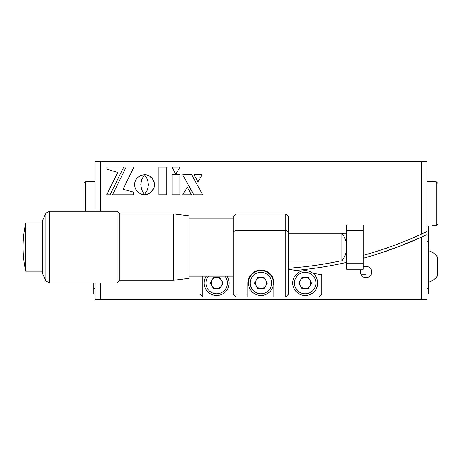 <?xml version="1.0" encoding="UTF-8"?>
<svg xmlns="http://www.w3.org/2000/svg" width="461" height="461" viewBox="0 0 461 461"><rect width="100%" height="100%" fill="white"/><g stroke="black" fill="none" stroke-linecap="round" stroke-linejoin="round"><path stroke-width="0.69" d="M366.034 277.66L366.034 274.756L361.084 274.756M403.415 244.82L407.259 243.275M407.645 243.12L414.693 240.152M403.577 244.756L414.992 240.025M417.395 238.971L419.654 237.962M399.226 246.451L421.354 237.196L399.226 246.451L377.098 254.155L391.072 249.464M361.084 269.224A5.67 5.67 0 0 0 366.034 277.66A5.67 5.67 0 0 0 371.704 271.99A5.67 5.67 0 0 0 363.268 267.04M426.886 234.626L426.886 299.65L421.354 299.65L421.354 237.196L426.886 234.626L426.886 231.56L421.354 234.153L421.354 161.35L426.886 161.35L426.886 231.56A384.474 384.474 0 0 1 423.607 233.11M310.593 284.742A5.67 5.67 0 0 0 310.593 281.366M303.937 277.522A5.67 5.67 0 0 0 301.016 279.21M299.771 281.366A5.67 5.67 0 0 0 299.771 284.742M301.016 286.898A5.67 5.67 0 0 0 303.937 288.586M306.427 288.586A5.67 5.67 0 0 0 309.348 286.898M222.081 284.742A5.67 5.67 0 0 0 222.081 281.366M220.836 279.21A5.67 5.67 0 0 0 217.915 277.522M215.425 277.522A5.67 5.67 0 0 0 212.504 279.21M211.259 281.366A5.67 5.67 0 0 0 211.259 284.742M212.504 286.898A5.67 5.67 0 0 0 215.425 288.586M217.915 288.586A5.67 5.67 0 0 0 220.836 286.898M421.354 237.196L421.354 237.196A387.24 387.24 0 0 1 363.268 258.223M346.672 262.378A387.24 387.24 0 0 1 295.76 270.423M100.498 283.054L100.498 299.65L421.354 299.65M379.224 253.475L380.959 252.916M100.498 299.65L94.966 299.65L94.966 283.054M94.966 211.138L94.966 161.35L100.498 161.35L100.498 211.138M100.498 161.35L421.354 161.35M421.354 234.153A384.474 384.474 0 0 1 363.268 255.354M340.374 260.926A384.474 384.474 0 0 1 288.586 268.227M166.698 194.778L166.698 167.118L158.849 167.118L158.849 194.778L166.698 194.778L166.698 167.118L158.849 167.118L158.849 194.778M175.854 174.298L179.951 167.118L171.936 167.118L175.854 174.298M136.825 178.303L135.327 180.764L134.595 183.634L134.595 185.668L135.327 188.537L136.825 190.998L138.945 192.929L141.556 194.185L144.524 194.634L141.631 189.73L140.749 184.654L141.625 179.554L144.5 174.713L140.64 175.451L136.825 178.303L140.64 175.451L144.5 174.713M191.476 194.778L187.299 187.108L182.637 194.778L191.476 194.778M182.683 174.794L193.833 194.778L202.696 194.778L191.718 174.794L182.683 174.794M193.931 174.794L198.028 181.795L202.125 174.794L193.931 174.794M179.928 194.778L179.928 174.794L172.109 174.794L172.109 194.778L179.928 194.778L179.928 174.794L172.109 174.794L172.109 194.778M110.087 194.778L123.715 167.095L106.987 167.095L106.987 169.256L117.734 172.483L106.687 194.778L110.087 194.778M112.524 194.778L133.598 194.778L133.598 192.122L123.07 189.269L133.921 167.095L126.153 167.095L112.524 194.778M153.703 188.532L154.429 185.668L154.429 183.634L152.793 179.093L149.301 175.9L146.575 174.886L144.575 174.667L147.497 179.554L148.373 184.654L147.491 189.73L144.616 194.582L147.526 194.173L150.119 192.917L152.222 190.992L153.703 188.532L150.885 192.341M153.703 180.781L152.222 178.326L150.119 176.402L146.575 174.886L144.575 174.667L145.18 175.353M154.037 187.615L154.481 184.654L154.037 181.697M146.575 194.421L150.119 192.917M144.616 194.582L145.59 194.577M133.598 194.778L133.598 192.122L123.07 189.269M136.249 179.07L134.992 181.686L134.595 183.634L134.595 185.668L135.327 188.537L136.825 190.998L138.945 192.929L141.556 194.185L143.504 194.582M426.886 225.867L432.418 225.867M432.418 225.694L436.29 225.694L437.95 224.017L437.95 183.455L436.29 181.784L436.29 225.694M436.29 181.784L432.418 181.784M426.886 181.611L432.418 181.611M89.434 181.611L94.966 181.611M83.902 211.138L83.902 183.455L85.562 181.784L85.562 211.138M89.434 181.784L85.562 181.784M173.52 213.904L173.52 280.288L189.01 278.352L189.01 215.84L173.52 213.904L119.86 213.904L117.094 211.138L49.604 211.138L49.604 283.054L45.846 280.887L45.846 213.305L49.604 211.138M173.52 280.288L119.86 280.288L119.86 213.904M119.86 280.288L117.094 283.054L117.094 211.138M45.846 280.887L42.412 273.373L42.412 220.819L45.846 213.305M25.701 247.084L25.701 223.032A110.64 110.64 0 0 0 23.05 247.096L23.05 247.096A110.64 110.64 0 0 0 25.701 271.16L25.701 247.084M346.672 260.926L341.82 260.926L341.82 233.266L346.672 233.266M310.887 294.118L319.012 294.118L319.012 296.884L321.778 294.118L319.012 294.118L319.012 274.295L321.778 274.756L321.778 294.118M319.012 296.884L285.82 296.884L288.586 294.118L299.477 294.118M312.881 273.275L319.012 274.295M299.477 271.99L288.586 271.99M222.375 294.118L233.266 294.118L236.032 296.884L202.84 296.884L202.84 294.118L210.965 294.118M285.82 213.904L285.82 230.5L236.032 230.5L236.032 294.118L233.266 294.118L233.266 216.67L236.032 213.904L285.82 213.904L288.586 216.67L288.586 294.118L285.82 294.118L285.82 230.5L288.586 231.647M202.84 276.139L202.84 294.118L200.074 294.118L200.074 276.139M266.337 284.742A5.67 5.67 0 0 0 266.337 281.366M259.681 277.522A5.67 5.67 0 0 0 256.76 279.21M256.76 286.898A5.67 5.67 0 0 0 259.681 288.586M262.171 288.586A5.67 5.67 0 0 0 265.092 286.898M202.84 296.884L200.074 294.118M288.586 269.224L301.073 271.304M236.032 213.904L236.032 230.5L233.266 231.647M247.926 296.884L236.032 296.884L236.032 294.118L247.926 294.118L247.926 296.884L273.926 296.884L273.926 294.118L285.82 294.118L285.82 296.884L273.926 296.884M273.926 294.118L273.926 283.054A13 13 0 0 0 260.926 270.054A13 13 0 0 0 247.926 283.054L247.926 294.118M363.268 269.224L346.672 269.224L346.672 263.692L363.268 263.692L363.268 269.224M363.268 230.5L346.672 230.5L346.672 224.968L363.268 224.968L363.268 263.692M346.672 230.5L346.672 263.692M94.966 294.118L93.306 294.118L93.306 288.586L94.966 288.586M93.306 288.586L93.306 283.054L93.306 288.586M426.886 288.586L428.546 288.586L428.546 294.118L426.886 294.118M426.886 241.564L428.546 241.564L428.546 288.586M428.546 247.096L426.886 247.096M428.546 225.867L428.546 241.564M428.546 250.692A16.394 16.394 0 0 1 437.673 257.33L437.673 275.586A16.394 16.394 0 0 1 428.546 282.224M437.673 261.393L437.673 272.365M248.479 283.054A12.447 12.447 0 0 1 260.926 270.607A12.447 12.447 0 0 1 273.373 283.054A12.447 12.447 0 0 1 260.926 295.501A12.447 12.447 0 0 1 248.479 283.054A12.447 12.447 0 0 1 260.926 270.607A12.447 12.447 0 0 1 273.373 283.054M265.715 285.82A5.532 5.532 0 0 0 260.926 277.522A5.532 5.532 0 0 0 256.137 285.82A5.532 5.532 0 0 0 265.715 285.82M254.535 283.054L257.734 277.522L264.118 277.522L267.317 283.054L264.118 288.586L257.734 288.586L254.535 283.054M204.223 283.054A12.447 12.447 0 0 1 206.321 276.139A12.447 12.447 0 0 0 216.67 295.501A12.447 12.447 0 0 0 227.019 276.139A12.447 12.447 0 0 1 229.117 283.054M223.061 283.054L219.862 288.586L213.478 288.586L210.279 283.054L213.478 277.522L219.862 277.522L223.061 283.054M222.202 283.054A5.532 5.532 0 0 1 216.67 288.586A5.532 5.532 0 0 1 211.138 283.054A5.532 5.532 0 0 1 216.67 277.522A5.532 5.532 0 0 1 222.202 283.054M292.735 283.054A12.447 12.447 0 0 1 305.182 270.607A12.447 12.447 0 0 1 317.629 283.054A12.447 12.447 0 0 1 305.182 295.501A12.447 12.447 0 0 1 292.735 283.054A12.447 12.447 0 0 1 305.182 270.607A12.447 12.447 0 0 1 317.629 283.054M309.971 285.82A5.532 5.532 0 0 0 305.182 277.522A5.532 5.532 0 0 0 300.393 285.82A5.532 5.532 0 0 0 309.971 285.82M311.573 283.054L308.374 288.586L301.99 288.586L298.791 283.054L301.99 277.522L308.374 277.522L311.573 283.054M271.644 283.054A10.718 10.718 0 0 0 260.926 272.336A10.718 10.718 0 0 0 250.208 283.054A10.718 10.718 0 0 0 260.926 293.772A10.718 10.718 0 0 0 271.644 283.054M208.481 276.139A10.718 10.718 0 0 0 216.67 293.772A10.718 10.718 0 0 0 224.859 276.139M315.9 283.054A10.718 10.718 0 0 0 305.182 272.336A10.718 10.718 0 0 0 294.464 283.054A10.718 10.718 0 0 0 305.182 293.772A10.718 10.718 0 0 0 315.9 283.054M233.266 276.139L189.01 276.139M233.266 218.053L189.01 218.053M42.412 223.032L25.701 223.032M42.412 271.16L25.701 271.16M117.094 283.054L49.604 283.054M288.586 260.926L341.82 260.926A22.128 22.128 0 0 0 346.672 247.096L346.672 247.096A22.128 22.128 0 0 0 341.82 233.266L288.586 233.266"/></g></svg>
